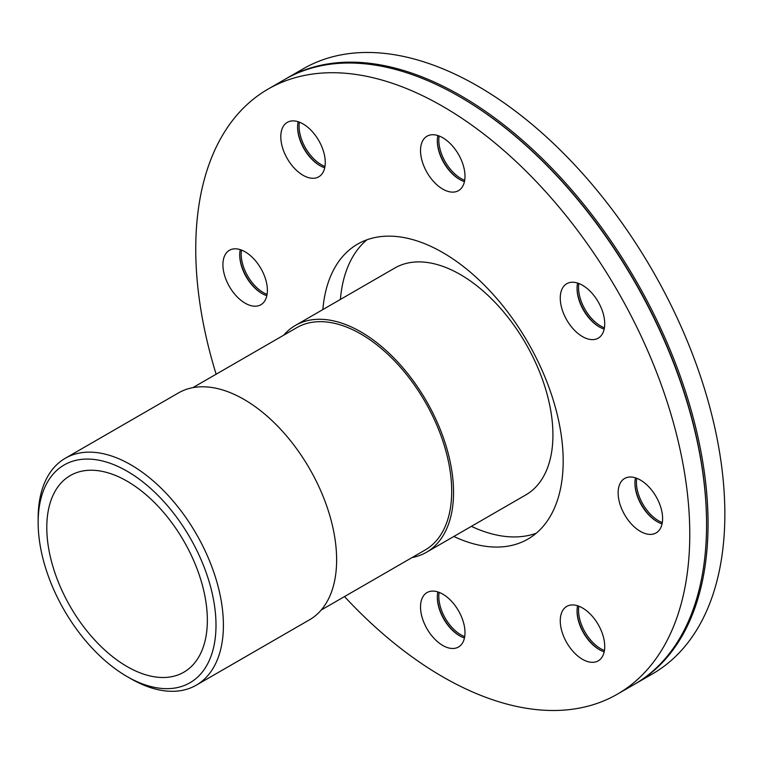 <?xml version="1.0" encoding="UTF-8"?>
<svg xmlns="http://www.w3.org/2000/svg" width="763" height="763" viewBox="0 0 763 763"><rect width="100%" height="100%" fill="white"/><g stroke="black" fill="none" stroke-linecap="round" stroke-linejoin="round"><path stroke-width="1.14" d="M283.693 335.205A130.998 75.632 60 0 1 295.415 325.41A130.998 75.632 60 0 1 396.359 360.508A130.998 75.632 60 0 1 453.546 492.345A130.998 75.632 60 0 1 426.412 552.307A130.998 75.632 60 0 1 412.068 557.562M192.839 387.661L296.731 327.68A128.375 74.116 60 0 1 395.654 362.072A128.375 74.116 60 0 1 451.696 491.267A128.375 74.116 60 0 1 425.105 550.037L321.223 610.019M127.078 676.552L130.778 678.688A130.998 75.632 -120 0 0 196.282 685.174L309.492 619.814A130.998 75.632 -120 0 0 336.626 559.842A130.998 75.632 -120 0 0 279.439 428.014A130.998 75.632 -120 0 0 178.494 392.916L65.284 458.277A130.998 75.632 -120 0 0 38.15 518.249L38.15 522.531A125.761 72.609 60 0 1 127.078 471.181A125.761 72.609 60 0 1 215.996 625.212A125.761 72.609 60 0 1 127.078 676.552A125.761 72.609 60 0 1 38.15 522.531M196.282 685.174A130.998 75.632 -120 0 0 223.406 625.212A130.998 75.632 -120 0 0 166.229 493.375A130.998 75.632 -120 0 0 65.284 458.277M426.412 552.307L525.793 494.929A130.998 75.632 -120 0 0 552.927 434.967A130.998 75.632 -120 0 0 495.75 303.13A130.998 75.632 -120 0 0 394.795 268.032L295.415 325.41M207.355 620.214A113.534 65.551 -120 0 0 157.798 505.964A113.534 65.551 -120 0 0 70.31 475.549A113.534 65.551 -120 0 0 46.791 527.519A113.534 65.551 -120 0 0 96.357 641.769A113.534 65.551 -120 0 0 183.845 672.193A113.534 65.551 -120 0 0 207.355 620.214M604.182 651.802A31.436 18.15 60 0 1 599.289 649.609A31.436 18.15 60 0 1 577.057 611.096A31.436 18.15 60 0 1 577.601 605.765M599.661 649.818A32.485 18.76 60 0 1 577.057 610.677M578.84 606.203A31.436 18.15 -120 0 0 604.42 650.505M464.448 637.963A31.436 18.15 60 0 1 459.555 635.77L459.555 635.77A31.436 18.15 60 0 1 437.323 597.257A31.436 18.15 60 0 1 437.867 591.926M459.927 635.97A32.485 18.76 60 0 1 437.333 596.838M439.106 592.365A31.436 18.15 -120 0 0 461.043 634.911A31.436 18.15 -120 0 0 464.686 636.666M266.831 295.691A31.436 18.15 60 0 1 261.947 293.488L261.947 293.488A31.436 18.15 60 0 1 239.716 254.985A31.436 18.15 60 0 1 240.259 249.654M262.31 293.698A32.485 18.76 60 0 1 239.716 254.565M241.499 250.092A31.436 18.15 -120 0 0 241.194 254.127A31.436 18.15 -120 0 0 263.426 292.639A31.436 18.15 -120 0 0 267.079 294.394M324.714 167.755A31.436 18.15 60 0 1 319.821 165.561A31.436 18.15 60 0 1 304.103 148.966A31.436 18.15 60 0 1 297.589 127.049A31.436 18.15 60 0 1 298.133 121.718M320.193 165.771A32.485 18.76 60 0 1 297.599 126.629M299.373 122.156A31.436 18.15 -120 0 0 305.591 148.108A31.436 18.15 -120 0 0 324.952 166.458M464.448 181.594A31.436 18.15 60 0 1 459.555 179.4L459.555 179.4A31.436 18.15 60 0 1 437.323 140.897A31.436 18.15 60 0 1 437.867 135.556M459.927 179.61A32.485 18.76 60 0 1 437.333 140.468M439.106 135.995A31.436 18.15 -120 0 0 438.811 140.039A31.436 18.15 -120 0 0 461.043 178.542A31.436 18.15 -120 0 0 464.686 180.306M604.182 329.101A31.436 18.15 60 0 1 599.289 326.907A31.436 18.15 60 0 1 583.571 310.312A31.436 18.15 60 0 1 577.057 288.404A31.436 18.15 60 0 1 577.601 283.063M599.661 327.117A32.485 18.76 60 0 1 583.79 310.188A32.485 18.76 60 0 1 577.057 287.975M578.84 283.502A31.436 18.15 -120 0 0 585.049 309.454A31.436 18.15 -120 0 0 604.42 327.813M662.055 523.866A31.436 18.15 60 0 1 657.172 521.673A31.436 18.15 60 0 1 634.94 483.17A31.436 18.15 60 0 1 635.484 477.838M657.534 521.882A32.485 18.76 60 0 1 634.94 482.741M636.724 478.267A31.436 18.15 -120 0 0 636.418 482.311A31.436 18.15 -120 0 0 662.303 522.579M598.211 624.554A31.436 18.15 60 0 1 598.211 660.863A31.436 18.15 60 0 1 566.775 642.713A31.436 18.15 60 0 1 566.775 606.404A31.436 18.15 60 0 1 598.211 624.554M464.991 632.632A31.436 18.15 60 0 1 458.477 647.024A31.436 18.15 60 0 1 427.042 628.865A31.436 18.15 60 0 1 427.042 592.565A31.436 18.15 60 0 1 451.267 600.986A31.436 18.15 60 0 1 464.991 632.632M245.152 303.188A31.436 18.15 60 0 1 224.608 275.481A31.436 18.15 60 0 1 229.425 250.293A31.436 18.15 60 0 1 260.87 268.442A31.436 18.15 60 0 1 260.87 304.742A31.436 18.15 60 0 1 245.152 303.188M287.308 158.666A31.436 18.15 60 0 1 287.308 122.357A31.436 18.15 60 0 1 318.743 140.506A31.436 18.15 60 0 1 318.743 176.816A31.436 18.15 60 0 1 287.308 158.666M420.527 150.588A31.436 18.15 60 0 1 427.042 136.196A31.436 18.15 60 0 1 458.477 154.345A31.436 18.15 60 0 1 458.477 190.655A31.436 18.15 60 0 1 434.252 182.233A31.436 18.15 60 0 1 420.527 150.588M566.775 283.702L566.775 283.702A31.436 18.15 60 0 1 598.211 301.852A31.436 18.15 60 0 1 598.211 338.162A31.436 18.15 60 0 1 566.775 320.012A31.436 18.15 60 0 1 566.775 283.702M640.367 480.032A31.436 18.15 60 0 1 660.911 507.729A31.436 18.15 60 0 1 656.094 532.927A31.436 18.15 60 0 1 624.649 514.777A31.436 18.15 60 0 1 624.649 478.468A31.436 18.15 60 0 1 640.367 480.032M634.959 684.01A349.33 201.69 -120 0 0 635.703 683.591L652.499 673.891A349.33 201.69 -120 0 0 724.85 513.966A349.33 201.69 -120 0 0 572.364 162.414A349.33 201.69 -120 0 0 303.169 68.832L286.373 78.522A349.33 201.69 -120 0 0 285.639 78.951M635.703 683.591A349.33 201.69 -120 0 0 708.054 523.666A349.33 201.69 -120 0 0 555.569 172.114A349.33 201.69 -120 0 0 286.373 78.522M344.504 596.571A349.33 201.69 -120 0 0 617.42 694.139L634.225 684.44A349.33 201.69 -120 0 0 706.567 524.524L706.567 523.666A348.281 201.079 -120 0 0 460.299 97.111L459.564 96.682A349.33 201.69 -120 0 0 284.895 79.381L268.099 89.08A349.33 201.69 -120 0 0 216.129 374.213M706.567 524.524A349.33 201.69 -120 0 0 459.564 96.682M617.42 694.139A349.33 201.69 -120 0 0 689.771 534.224A349.33 201.69 -120 0 0 537.286 182.672A349.33 201.69 -120 0 0 268.099 89.08M453.851 536.475A170.302 98.322 -120 0 0 527.91 539.088A170.302 98.322 -120 0 0 563.18 461.129A170.302 98.322 -120 0 0 488.845 289.749A170.302 98.322 -120 0 0 357.609 244.122A170.302 98.322 -120 0 0 322.854 309.568M366.831 239.849A170.302 98.322 -120 0 0 340.393 299.449M471.391 526.346A170.302 98.322 -120 0 0 536.227 533.242M459.555 635.77L460.299 636.189M261.947 293.488L262.682 293.917M459.555 179.4L460.299 179.83"/></g></svg>
